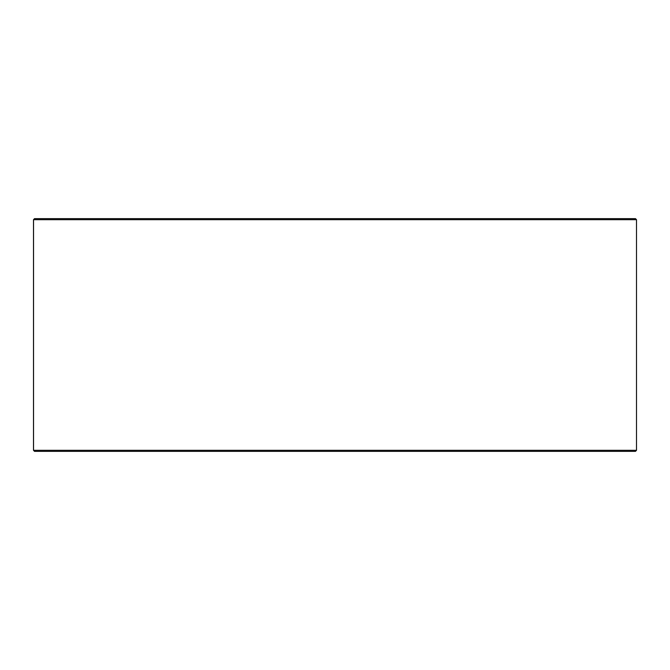 <?xml version="1.0" encoding="UTF-8"?>
<svg xmlns="http://www.w3.org/2000/svg" width="670" height="670" viewBox="0 0 670 670"><rect width="100%" height="100%" fill="white"/><g stroke="black" fill="none" stroke-linecap="round" stroke-linejoin="round"><path stroke-width="1" d="M34.605 451.371L635.445 451.371L636.5 450.307L636.5 219.693L635.445 218.629L34.555 218.629L33.5 219.693L33.5 450.307L34.555 451.371L33.542 450.307L33.542 219.693L34.605 218.629M636.5 219.693L33.542 219.693M636.5 450.307L33.542 450.307"/></g></svg>
